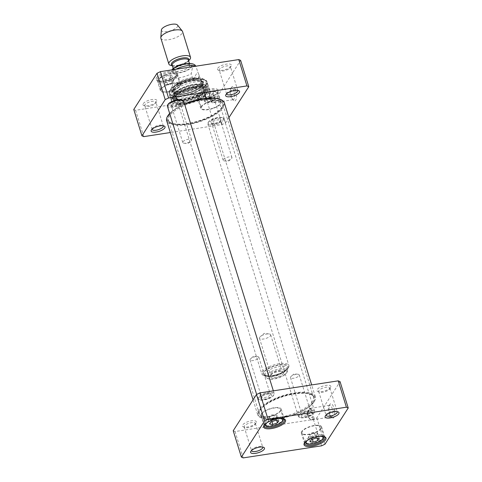 <?xml version="1.0" encoding="UTF-8"?>
<svg xmlns="http://www.w3.org/2000/svg" width="482" height="482" viewBox="0 0 482 482"><rect width="100%" height="100%" fill="white"/><g stroke="black" fill="none" stroke-linecap="round" stroke-linejoin="round"><path stroke-width="0.36" stroke-dasharray="2.41 1.81" d="M310.998 420.051L314.18 418.677L312.36 417.936L309.739 415.864L308.781 415.821L308.341 416.605L310.998 420.051A5.862 2.121 81.2 0 1 309.534 418.876A5.862 2.121 81.2 0 1 308.607 416.743A5.862 2.121 81.2 0 1 308.064 410.562L307.335 413.357L308.426 411.628L309.42 408.447L310.98 408.35L308.064 410.562M309.42 408.447A5.862 2.121 81.2 0 1 311.812 411.755A5.862 2.121 81.2 0 1 312.36 417.936M261.931 413.701A9.923 3.507 -17.2 0 1 271.926 408.429A9.923 3.507 -17.2 0 1 280.554 409.363A9.923 3.507 -17.2 0 1 272.107 415.647A9.923 3.507 -17.2 0 1 261.593 415.231A9.923 3.507 -17.2 0 1 261.931 413.701M275.553 420.34L273.981 415.273L269.396 416.918L268.052 419.009L271.3 419.454L275.885 417.804L276.722 420.497M271.3 419.454L271.969 421.623M268.052 419.009L269.619 424.076M270.962 421.985L269.396 416.918L269.034 417.147L271.854 414.827L275.324 415.135L273.981 415.273M275.885 417.804L277.228 415.713L278.801 420.78M277.228 415.713L275.324 415.135M318.397 425.636A9.923 3.507 -17.2 0 1 320.958 427.064A9.923 3.507 -17.2 0 1 312.517 433.348A9.923 3.507 -17.2 0 1 301.997 432.932A9.923 3.507 -17.2 0 1 307.468 427.763A9.923 3.507 -17.2 0 1 318.397 425.636M311.366 439.692L309.799 434.625L309.438 434.854L312.264 432.535L315.728 432.836L309.799 434.625L308.456 436.716L310.022 441.783M314.391 432.975L315.957 438.042M317.126 438.204L316.294 435.511L317.638 433.414L315.728 432.836M317.638 433.414L319.204 438.487M308.456 436.716L311.703 437.156L312.372 439.331M311.703 437.156L316.294 435.511M233.222 430.745L235.059 431.547L313.421 419.479L316.807 417.864L340.069 381.654M330.616 387.462A7.278 2.573 -17.2 0 1 324.633 390.962A7.278 2.573 -17.2 0 1 317.759 391.414A7.278 2.573 -17.2 0 1 323.145 386.034A7.278 2.573 -17.2 0 1 330.634 387.426A7.278 2.573 -17.2 0 1 330.616 387.462M256.093 422.871A7.278 2.573 -17.2 0 1 250.11 426.371A7.278 2.573 -17.2 0 1 243.235 426.823A7.278 2.573 -17.2 0 1 248.628 421.449A7.278 2.573 -17.2 0 1 256.111 422.841A7.278 2.573 -17.2 0 1 256.093 422.871M261.274 413.803A10.634 3.76 162.8 0 0 260.913 415.436A10.634 3.76 162.8 0 0 272.185 415.882A10.634 3.76 162.8 0 0 281.229 409.152A10.634 3.76 162.8 0 0 271.987 408.158A10.634 3.76 162.8 0 0 261.274 413.803M301.684 431.511A10.634 3.76 162.8 0 0 301.322 433.143A10.634 3.76 162.8 0 0 312.589 433.589A10.634 3.76 162.8 0 0 321.633 426.853A10.634 3.76 162.8 0 0 312.39 425.859A10.634 3.76 162.8 0 0 301.684 431.511M304.72 442.621A10.634 3.76 -17.2 0 1 304.949 442.193A10.634 3.76 -17.2 0 1 304.973 442.151A10.634 3.76 -17.2 0 1 313.71 437.035A10.634 3.76 -17.2 0 1 323.753 436.373A10.634 3.76 -17.2 0 1 324.181 436.596M264.317 424.919A10.634 3.76 -17.2 0 1 264.54 424.491A10.634 3.76 -17.2 0 1 264.57 424.443A10.634 3.76 -17.2 0 1 273.306 419.328A10.634 3.76 -17.2 0 1 283.35 418.671A10.634 3.76 -17.2 0 1 283.778 418.894M328.983 413.604A5.862 2.121 -98.8 0 0 330.592 416.569A5.862 2.121 -98.8 0 0 331.477 416.9A5.862 2.121 -98.8 0 0 332.682 410.784A5.862 2.121 -98.8 0 0 329.694 405.314A5.862 2.121 -98.8 0 0 328.947 405.898A5.862 2.121 -98.8 0 0 328.983 413.604M329.899 414.008A7.278 2.633 81.2 0 1 329.857 404.434A7.278 2.633 81.2 0 1 334.496 410.507A7.278 2.633 81.2 0 1 331.899 417.689A7.278 2.633 81.2 0 1 329.899 414.008M316.807 417.864L324.964 444.217M255.177 424.341A5.862 2.073 162.8 0 0 255.195 424.317A5.862 2.073 162.8 0 0 255.376 423.437A5.862 2.073 162.8 0 0 250.285 422.889A5.862 2.073 162.8 0 0 244.38 426.004A5.862 2.073 162.8 0 0 244.181 426.901A5.862 2.073 162.8 0 0 244.826 427.522A5.862 2.073 162.8 0 0 250.363 427.16A5.862 2.073 162.8 0 0 255.177 424.341M251.52 450.507A5.862 2.073 -17.2 0 1 251.737 449.845A5.862 2.073 -17.2 0 1 251.749 449.82A5.862 2.073 -17.2 0 1 256.569 447.001A5.862 2.073 -17.2 0 1 262.1 446.633A5.862 2.073 -17.2 0 1 262.654 447.061M329.7 388.926A5.862 2.073 162.8 0 0 329.712 388.902A5.862 2.073 162.8 0 0 329.899 388.028A5.862 2.073 162.8 0 0 324.808 387.48A5.862 2.073 162.8 0 0 318.903 390.589A5.862 2.073 162.8 0 0 318.704 391.492A5.862 2.073 162.8 0 0 319.349 392.113A5.862 2.073 162.8 0 0 324.886 391.746A5.862 2.073 162.8 0 0 329.7 388.926M326.043 415.092A5.862 2.073 -17.2 0 1 326.26 414.436A5.862 2.073 -17.2 0 1 326.272 414.406A5.862 2.073 -17.2 0 1 331.086 411.586A5.862 2.073 -17.2 0 1 336.623 411.224A5.862 2.073 -17.2 0 1 337.177 411.646M235.059 431.547L243.217 457.9M321.578 445.826L313.421 419.479M133.773 109.474L135.611 110.276L213.972 98.201L217.358 96.593L240.62 60.377M143.769 136.629L135.611 110.276M228.932 117.626L225.516 122.946L222.13 124.555L170.327 132.538M222.13 124.555L213.972 98.201M225.516 122.946L217.358 96.593M202.868 85.163A16.159 5.712 -17.2 0 1 186.588 93.749A16.159 5.712 -17.2 0 1 172.544 92.237A16.159 5.712 -17.2 0 1 186.293 82A16.159 5.712 -17.2 0 1 203.422 82.681A16.159 5.712 -17.2 0 1 202.868 85.163M202.32 83.392A16.159 5.712 162.8 0 0 202.362 83.32A16.159 5.712 162.8 0 0 202.868 80.91A16.159 5.712 162.8 0 0 185.745 80.229A16.159 5.712 162.8 0 0 171.996 90.465A16.159 5.712 162.8 0 0 173.773 92.17A16.159 5.712 162.8 0 0 189.04 91.164A16.159 5.712 162.8 0 0 202.32 83.392M202.868 82.512A17.015 6.013 -17.2 0 1 188.89 90.694A17.015 6.013 -17.2 0 1 172.821 91.755A17.015 6.013 -17.2 0 1 185.419 79.181A17.015 6.013 -17.2 0 1 202.916 82.44A17.015 6.013 -17.2 0 1 202.868 82.512M160.729 88.983A10.634 3.76 -17.2 0 1 171.441 83.338A10.634 3.76 -17.2 0 1 180.678 84.332A10.634 3.76 -17.2 0 1 171.634 91.062A10.634 3.76 -17.2 0 1 160.367 90.622A10.634 3.76 -17.2 0 1 160.729 88.983M168.302 84.519A9.923 3.507 162.8 0 0 161.042 90.411A9.923 3.507 162.8 0 0 171.562 90.827A9.923 3.507 162.8 0 0 180.003 84.543A9.923 3.507 162.8 0 0 168.302 84.519M201.133 106.691A10.634 3.76 -17.2 0 1 211.845 101.039A10.634 3.76 -17.2 0 1 221.087 102.033A10.634 3.76 -17.2 0 1 212.038 108.769A10.634 3.76 -17.2 0 1 200.771 108.323A10.634 3.76 -17.2 0 1 201.133 106.691M213.146 108.137A9.923 3.507 162.8 0 0 220.407 102.244A9.923 3.507 162.8 0 0 209.893 101.829A9.923 3.507 162.8 0 0 201.446 108.113A9.923 3.507 162.8 0 0 213.146 108.137M157.433 78.343A10.634 3.76 162.8 0 0 157.072 79.976A10.634 3.76 162.8 0 0 158.247 81.103A10.634 3.76 162.8 0 0 168.338 80.422A10.634 3.76 162.8 0 0 177.051 75.276A10.634 3.76 162.8 0 0 177.388 73.692A10.634 3.76 162.8 0 0 168.146 72.692A10.634 3.76 162.8 0 0 157.433 78.343M156.415 77.704A11.484 4.061 -17.2 0 1 170.08 71.191A11.484 4.061 -17.2 0 1 177.605 74.397A11.484 4.061 -17.2 0 1 168.194 79.952A11.484 4.061 -17.2 0 1 157.289 80.681A11.484 4.061 -17.2 0 1 156.415 77.704M197.837 96.045A10.634 3.76 162.8 0 0 197.475 97.683A10.634 3.76 162.8 0 0 198.65 98.804A10.634 3.76 162.8 0 0 208.748 98.129A10.634 3.76 162.8 0 0 217.46 92.984A10.634 3.76 162.8 0 0 217.792 91.393A10.634 3.76 162.8 0 0 208.549 90.399A10.634 3.76 162.8 0 0 197.837 96.045M196.819 95.406A11.484 4.061 -17.2 0 1 210.483 88.899A11.484 4.061 -17.2 0 1 218.009 92.098A11.484 4.061 -17.2 0 1 208.598 97.653A11.484 4.061 -17.2 0 1 197.698 98.388A11.484 4.061 -17.2 0 1 196.819 95.406M235.686 90.592A7.278 2.633 81.2 0 1 236.313 98.521A7.278 2.633 81.2 0 1 233.704 100.473A7.278 2.633 81.2 0 1 231.089 94.092A7.278 2.633 81.2 0 1 231.661 87.218A7.278 2.633 81.2 0 1 235.686 90.592M233.993 91.393A5.862 2.121 -98.8 0 0 231.499 88.098A5.862 2.121 -98.8 0 0 230.751 88.676A5.862 2.121 -98.8 0 0 230.288 94.213A5.862 2.121 -98.8 0 0 232.396 99.352A5.862 2.121 -98.8 0 0 233.282 99.684A5.862 2.121 -98.8 0 0 233.993 91.393M212.803 102.829A5.862 2.121 81.2 0 1 211.339 101.654A5.862 2.121 81.2 0 1 209.869 93.339L209.248 95.834L211.224 91.231A5.862 2.121 81.2 0 1 213.616 94.532A5.862 2.121 81.2 0 1 214.165 100.72L210.146 99.382L212.803 102.829L215.984 101.461L214.165 100.72M211.224 91.231L212.785 91.128L209.869 93.339L208.772 97.527L211.339 101.654M209.14 96.141L210.146 99.382M144.931 104.733A5.862 2.073 162.8 0 0 144.727 105.63A5.862 2.073 162.8 0 0 145.377 106.251A5.862 2.073 162.8 0 0 150.938 105.877A5.862 2.073 162.8 0 0 155.74 103.04A5.862 2.073 162.8 0 0 155.927 102.166A5.862 2.073 162.8 0 0 150.83 101.618A5.862 2.073 162.8 0 0 144.931 104.733M143.232 103.666A7.278 2.573 -17.2 0 1 151.89 99.539A7.278 2.573 -17.2 0 1 156.662 101.569A7.278 2.573 -17.2 0 1 150.697 105.088A7.278 2.573 -17.2 0 1 143.787 105.552A7.278 2.573 -17.2 0 1 143.232 103.666M152.071 129.236A5.862 2.073 -17.2 0 1 152.288 128.574A5.862 2.073 -17.2 0 1 152.3 128.549A5.862 2.073 -17.2 0 1 157.114 125.73A5.862 2.073 -17.2 0 1 162.651 125.362A5.862 2.073 -17.2 0 1 163.205 125.784M226.588 93.821A5.862 2.073 -17.2 0 1 226.805 93.159A5.862 2.073 -17.2 0 1 226.823 93.134A5.862 2.073 -17.2 0 1 231.637 90.315A5.862 2.073 -17.2 0 1 237.174 89.953A5.862 2.073 -17.2 0 1 237.728 90.375M219.449 69.318A5.862 2.073 162.8 0 0 219.25 70.221A5.862 2.073 162.8 0 0 219.9 70.836A5.862 2.073 162.8 0 0 225.462 70.462A5.862 2.073 162.8 0 0 230.263 67.631A5.862 2.073 162.8 0 0 230.45 66.751A5.862 2.073 162.8 0 0 225.353 66.203A5.862 2.073 162.8 0 0 219.449 69.318M217.75 68.251A7.278 2.573 -17.2 0 1 226.413 64.124A7.278 2.573 -17.2 0 1 231.185 66.154A7.278 2.573 -17.2 0 1 225.221 69.679A7.278 2.573 -17.2 0 1 218.31 70.143A7.278 2.573 -17.2 0 1 217.75 68.251M176.346 96.008A14.797 5.23 -17.2 0 1 188.739 88.815A14.797 5.23 -17.2 0 1 202.705 88.073A14.797 5.23 -17.2 0 1 191.523 98.9A14.797 5.23 -17.2 0 1 176.177 96.28A14.797 5.23 -17.2 0 1 176.346 96.008M176.731 95.309A14.177 5.013 -17.2 0 1 188.607 88.423A14.177 5.013 -17.2 0 1 201.982 87.712A14.177 5.013 -17.2 0 1 203.41 89.688A14.177 5.013 -17.2 0 1 191.27 98.087A14.177 5.013 -17.2 0 1 176.508 98.015A14.177 5.013 -17.2 0 1 176.569 95.575A14.177 5.013 -17.2 0 1 176.731 95.309M175.484 93.418A14.858 5.248 -17.2 0 1 190.45 85.525A14.858 5.248 -17.2 0 1 203.368 86.917A14.858 5.248 -17.2 0 1 203.452 87.525A14.858 5.248 -17.2 0 1 190.727 96.328A14.858 5.248 -17.2 0 1 175.255 96.255A14.858 5.248 -17.2 0 1 174.978 95.701A14.858 5.248 -17.2 0 1 175.484 93.418M174.267 89.471A14.858 5.248 -17.2 0 1 188.558 81.741A14.858 5.248 -17.2 0 1 201.934 82.518A14.858 5.248 -17.2 0 1 202.145 82.97A14.858 5.248 -17.2 0 1 189.504 92.381A14.858 5.248 -17.2 0 1 173.761 91.761A14.858 5.248 -17.2 0 1 173.677 91.267A14.858 5.248 -17.2 0 1 174.267 89.471M174.135 86.941A14.177 5.013 -17.2 0 1 187.775 79.56A14.177 5.013 -17.2 0 1 200.536 80.301A14.177 5.013 -17.2 0 1 188.679 89.712A14.177 5.013 -17.2 0 1 173.574 88.646A14.177 5.013 -17.2 0 1 174.135 86.941M173.43 87.085A14.954 5.284 -17.2 0 1 187.817 79.301A14.954 5.284 -17.2 0 1 201.283 80.084A14.954 5.284 -17.2 0 1 188.769 90.014A14.954 5.284 -17.2 0 1 172.839 88.887A14.954 5.284 -17.2 0 1 173.43 87.085M210.7 98.021L213.948 98.461L212.604 100.551L206.676 102.341L204.772 101.762L206.115 99.672L210.7 98.021L209.134 92.954L204.543 94.605L203.199 96.695L206.447 97.135L211.038 95.484L212.381 93.394L209.134 92.954M206.676 102.341L210.146 102.648L212.966 100.328L212.604 100.551L211.038 95.484M212.381 93.394L213.948 98.461M206.115 99.672L204.543 94.605M208.019 102.202L206.447 97.135M204.772 101.762L203.199 96.695M167.609 84.501L166.272 84.639L164.362 84.055L165.706 81.964L170.297 80.319L173.544 80.759L172.201 82.85L167.609 84.501L166.043 79.434L170.634 77.783L171.978 75.692L168.73 75.252L164.139 76.897L162.796 78.988L166.043 79.434M166.272 84.639L169.736 84.94L172.562 82.621L172.201 82.85L170.634 77.783M162.796 78.988L164.362 84.055M165.706 81.964L164.139 76.897M170.297 80.319L168.73 75.252M173.544 80.759L171.978 75.692M174.237 96.111A17.015 6.013 162.8 0 0 173.659 98.726A17.015 6.013 162.8 0 0 188.444 100.322A17.015 6.013 162.8 0 0 205.585 91.285A17.015 6.013 162.8 0 0 206.163 88.67A17.015 6.013 162.8 0 0 191.378 87.073A17.015 6.013 162.8 0 0 174.237 96.111M206.398 93.912A17.015 6.013 162.8 0 0 206.447 93.839A17.015 6.013 162.8 0 0 206.977 91.297A17.015 6.013 162.8 0 0 188.95 90.586A17.015 6.013 162.8 0 0 174.472 101.359A17.015 6.013 162.8 0 0 176.352 103.154A17.015 6.013 162.8 0 0 192.42 102.094A17.015 6.013 162.8 0 0 206.398 93.912M175.315 96.057A15.876 5.609 -17.2 0 1 192.529 87.356A15.876 5.609 -17.2 0 1 205.181 90.032A15.876 5.609 -17.2 0 1 191.607 99.165A15.876 5.609 -17.2 0 1 175.237 99.298A15.876 5.609 -17.2 0 1 175.315 96.057M170.429 90.164A19.051 6.736 162.8 0 0 192.246 93.134A19.051 6.736 162.8 0 0 201.271 79.084A19.051 6.736 162.8 0 0 170.429 90.164M206.266 84.639A19.846 7.013 -17.2 0 1 186.269 95.189A19.846 7.013 -17.2 0 1 169.019 93.327A19.846 7.013 -17.2 0 1 185.907 80.759A19.846 7.013 -17.2 0 1 206.941 81.591A19.846 7.013 -17.2 0 1 206.266 84.639M208.772 92.749A19.846 7.013 -17.2 0 1 188.781 103.293A19.846 7.013 -17.2 0 1 171.532 101.437A19.846 7.013 -17.2 0 1 188.414 88.869A19.846 7.013 -17.2 0 1 209.447 89.7A19.846 7.013 -17.2 0 1 208.772 92.749M171.815 97.117A19.846 7.013 162.8 0 0 171.104 100.033A19.846 7.013 162.8 0 0 192.173 101.003A19.846 7.013 162.8 0 0 209.013 88.302A19.846 7.013 162.8 0 0 191.619 86.615A19.846 7.013 162.8 0 0 171.815 97.117M170.827 93.219A19.617 6.935 -17.2 0 1 190.408 82.838A19.617 6.935 -17.2 0 1 207.597 84.501A19.617 6.935 -17.2 0 1 207.646 84.633A19.617 6.935 -17.2 0 1 190.95 97.057A19.617 6.935 -17.2 0 1 170.158 96.237A19.617 6.935 -17.2 0 1 170.122 96.105A19.617 6.935 -17.2 0 1 170.827 93.219M173.189 96.78A18.316 6.471 -17.2 0 1 191.233 87.146A18.316 6.471 -17.2 0 1 207.453 88.483A18.316 6.471 -17.2 0 1 191.975 100.364A18.316 6.471 -17.2 0 1 172.496 99.304A18.316 6.471 -17.2 0 1 173.189 96.78M206.947 93.032A17.864 6.314 -17.2 0 1 192.27 101.624A17.864 6.314 -17.2 0 1 175.4 102.738A17.864 6.314 -17.2 0 1 188.625 89.538A17.864 6.314 -17.2 0 1 206.995 92.954A17.864 6.314 -17.2 0 1 206.947 93.032M310.535 412.622A4.597 1.627 -17.2 0 1 305.907 415.068A4.597 1.627 -17.2 0 1 301.913 414.634A4.597 1.627 -17.2 0 1 302.051 413.948A4.597 1.627 -17.2 0 1 305.823 411.724A4.597 1.627 -17.2 0 1 310.185 411.429A4.597 1.627 -17.2 0 1 310.691 411.917A4.597 1.627 -17.2 0 1 310.535 412.622M311.89 413.478A5.73 2.024 162.8 0 0 311.456 411.99A5.73 2.024 162.8 0 0 306.016 412.357A5.73 2.024 162.8 0 0 301.322 415.129A5.73 2.024 162.8 0 0 305.076 416.725A5.73 2.024 162.8 0 0 311.89 413.478M299.081 375.635A4.597 1.627 162.8 0 0 299.238 374.924A4.597 1.627 162.8 0 0 297.96 374.255A4.597 1.627 162.8 0 0 291.134 376.364A4.597 1.627 162.8 0 0 290.459 377.641A4.597 1.627 162.8 0 0 294.454 378.075A4.597 1.627 162.8 0 0 299.081 375.635M299.298 415.418A7.941 2.808 -17.2 0 1 308.751 410.917A7.941 2.808 -17.2 0 1 313.951 413.128A7.941 2.808 -17.2 0 1 307.444 416.972A7.941 2.808 -17.2 0 1 299.906 417.478A7.941 2.808 -17.2 0 1 299.298 415.418M211.869 122.555A4.597 1.627 162.8 0 0 211.712 123.259A4.597 1.627 162.8 0 0 212.219 123.747A4.597 1.627 162.8 0 0 216.587 123.452A4.597 1.627 162.8 0 0 220.352 121.229A4.597 1.627 162.8 0 0 220.497 120.542A4.597 1.627 162.8 0 0 216.502 120.114A4.597 1.627 162.8 0 0 211.869 122.555M210.513 121.699A5.73 2.024 -17.2 0 1 217.334 118.452A5.73 2.024 -17.2 0 1 221.087 120.048A5.73 2.024 -17.2 0 1 216.388 122.826A5.73 2.024 -17.2 0 1 210.947 123.187A5.73 2.024 -17.2 0 1 210.513 121.699M223.323 159.548A4.597 1.627 -17.2 0 1 227.95 157.102A4.597 1.627 -17.2 0 1 231.944 157.536A4.597 1.627 -17.2 0 1 231.27 158.813A4.597 1.627 -17.2 0 1 224.443 160.928A4.597 1.627 -17.2 0 1 223.166 160.253A4.597 1.627 -17.2 0 1 223.323 159.548M208.477 122.012A7.941 2.808 162.8 0 0 208.459 122.048A7.941 2.808 162.8 0 0 216.623 123.567A7.941 2.808 162.8 0 0 222.497 117.704A7.941 2.808 162.8 0 0 215.002 118.198A7.941 2.808 162.8 0 0 208.477 122.012M298.623 414.99A8.507 3.006 162.8 0 0 298.334 416.297A8.507 3.006 162.8 0 0 299.268 417.195A8.507 3.006 162.8 0 0 307.347 416.653A8.507 3.006 162.8 0 0 314.318 412.538A8.507 3.006 162.8 0 0 314.583 411.267A8.507 3.006 162.8 0 0 307.191 410.471A8.507 3.006 162.8 0 0 298.623 414.99M208.11 122.603A8.507 3.006 -17.2 0 1 215.099 118.512A8.507 3.006 -17.2 0 1 223.136 117.982A8.507 3.006 -17.2 0 1 224.076 118.879A8.507 3.006 -17.2 0 1 216.84 124.266A8.507 3.006 -17.2 0 1 207.82 123.91A8.507 3.006 -17.2 0 1 208.091 122.639A8.507 3.006 -17.2 0 1 208.11 122.603M167.977 115.608A29.631 10.471 162.8 0 0 187.39 123.868A29.631 10.471 162.8 0 0 222.648 107.07A29.631 10.471 162.8 0 0 220.388 99.382M184.57 104.076A29.631 10.471 162.8 0 0 169.664 113.457M224.353 102.853A30.197 10.67 -17.2 0 1 223.329 107.498A30.197 10.67 -17.2 0 1 192.908 123.543A30.197 10.67 -17.2 0 1 166.664 120.711M169.706 113.607A30.197 10.67 -17.2 0 1 184.66 104.389M314.306 401.404A30.197 10.67 162.8 0 0 314.391 401.277A30.197 10.67 162.8 0 0 315.336 396.764A30.197 10.67 162.8 0 0 283.332 395.499A30.197 10.67 162.8 0 0 257.647 414.622A30.197 10.67 162.8 0 0 260.973 417.81A30.197 10.67 162.8 0 0 289.501 415.93A30.197 10.67 162.8 0 0 314.306 401.404M221.925 107.185A28.842 10.194 -17.2 0 1 195.909 121.735A28.842 10.194 -17.2 0 1 169.122 121.723A28.842 10.194 -17.2 0 1 192.336 101.539A28.842 10.194 -17.2 0 1 222.901 105.076A28.842 10.194 -17.2 0 1 221.925 107.185M313.945 401.994A29.631 10.471 -17.2 0 1 289.598 416.243A29.631 10.471 -17.2 0 1 261.612 418.087A29.631 10.471 -17.2 0 1 283.549 396.192A29.631 10.471 -17.2 0 1 314.023 401.868A29.631 10.471 -17.2 0 1 313.945 401.994M313.222 402.102A28.842 10.194 162.8 0 0 312.878 395.752A28.842 10.194 162.8 0 0 283.633 396.457A28.842 10.194 162.8 0 0 259.099 412.399A28.842 10.194 162.8 0 0 281.145 418.069A28.842 10.194 162.8 0 0 313.222 402.102M221.708 108.01A28.354 10.02 162.8 0 0 222.666 105.944A28.354 10.02 162.8 0 0 222.672 103.654A28.354 10.02 162.8 0 0 192.625 102.461A28.354 10.02 162.8 0 0 168.501 120.422A28.354 10.02 162.8 0 0 169.803 122.308A28.354 10.02 162.8 0 0 196.138 122.314A28.354 10.02 162.8 0 0 221.708 108.01M312.529 401.416A28.354 10.02 -17.2 0 1 283.97 416.478A28.354 10.02 -17.2 0 1 259.328 413.821A28.354 10.02 -17.2 0 1 259.334 411.532A28.354 10.02 -17.2 0 1 283.446 395.867A28.354 10.02 -17.2 0 1 312.197 395.168A28.354 10.02 -17.2 0 1 313.499 397.054A28.354 10.02 -17.2 0 1 312.529 401.416M195.21 65.287L192.571 66.938L191.24 73.764L192.963 79.337C195.885 79.657 197.795 79.162 198.686 77.843L198.867 74.68L195.776 66.203M192.963 79.337L197.62 72.095M174.882 69.42L176.719 75.312L171.779 83.061L172.068 82.555L170.068 74.933L170.212 73.499L171.851 69.884M176.719 75.312L172.068 82.555M288.411 367.7A14.177 5.013 162.8 0 0 288.453 367.639A14.177 5.013 162.8 0 0 288.893 365.519A14.177 5.013 162.8 0 0 273.872 364.928A14.177 5.013 162.8 0 0 261.81 373.905A14.177 5.013 162.8 0 0 263.371 375.4A14.177 5.013 162.8 0 0 276.764 374.52A14.177 5.013 162.8 0 0 288.411 367.7M281.928 372.682A5.862 2.073 -17.2 0 1 276.023 375.797A5.862 2.073 -17.2 0 1 270.932 375.249A5.862 2.073 -17.2 0 1 271.113 374.369A5.862 2.073 -17.2 0 1 275.915 371.538A5.862 2.073 -17.2 0 1 281.482 371.164A5.862 2.073 -17.2 0 1 282.127 371.779A5.862 2.073 -17.2 0 1 281.928 372.682M283.289 373.532A6.995 2.47 162.8 0 0 282.753 371.718A6.995 2.47 162.8 0 0 276.114 372.164A6.995 2.47 162.8 0 0 270.378 375.55A6.995 2.47 162.8 0 0 274.963 377.502A6.995 2.47 162.8 0 0 283.289 373.532M270.474 335.689A5.862 2.073 162.8 0 0 270.679 334.791A5.862 2.073 162.8 0 0 269.046 333.93A5.862 2.073 162.8 0 0 260.34 336.623A5.862 2.073 162.8 0 0 259.479 338.256A5.862 2.073 162.8 0 0 264.576 338.804A5.862 2.073 162.8 0 0 270.474 335.689M286.507 373.038A10.49 3.705 162.8 0 0 286.537 372.996A10.49 3.705 162.8 0 0 275.746 370.983A10.49 3.705 162.8 0 0 267.98 378.738A10.49 3.705 162.8 0 0 277.891 378.087A10.49 3.705 162.8 0 0 286.507 373.038M161.38 30.017A8.507 3.006 162.8 0 0 168.254 31.354A8.507 3.006 162.8 0 0 177.388 26.709A8.507 3.006 162.8 0 0 177.478 25.034M160.868 38.235A11.339 4.007 162.8 0 0 170.724 39.295A11.339 4.007 162.8 0 0 182.154 33.27A11.339 4.007 162.8 0 0 182.539 31.523M172.267 65.703A11.339 4.007 162.8 0 0 188.655 60.63M287.862 368.579A13.327 4.712 162.8 0 0 287.899 368.525A13.327 4.712 162.8 0 0 274.198 365.977A13.327 4.712 162.8 0 0 264.329 375.821A13.327 4.712 162.8 0 0 276.915 374.99A13.327 4.712 162.8 0 0 287.862 368.579M287.055 372.158A11.339 4.007 162.8 0 0 287.085 372.11A11.339 4.007 162.8 0 0 287.441 370.411A11.339 4.007 162.8 0 0 275.421 369.935A11.339 4.007 162.8 0 0 265.775 377.123A11.339 4.007 162.8 0 0 267.022 378.316A11.339 4.007 162.8 0 0 277.74 377.611A11.339 4.007 162.8 0 0 287.055 372.158M270.131 394.921A4.597 1.627 -17.2 0 1 265.498 397.361A4.597 1.627 -17.2 0 1 261.503 396.933A4.597 1.627 -17.2 0 1 261.648 396.246A4.597 1.627 -17.2 0 1 265.413 394.023A4.597 1.627 -17.2 0 1 269.781 393.728A4.597 1.627 -17.2 0 1 270.288 394.216A4.597 1.627 -17.2 0 1 270.131 394.921M271.487 395.77A5.73 2.024 162.8 0 0 271.053 394.288A5.73 2.024 162.8 0 0 265.612 394.65A5.73 2.024 162.8 0 0 260.913 397.421A5.73 2.024 162.8 0 0 264.666 399.024A5.73 2.024 162.8 0 0 271.487 395.77M258.677 357.927A4.597 1.627 162.8 0 0 258.834 357.222A4.597 1.627 162.8 0 0 257.557 356.547A4.597 1.627 162.8 0 0 250.73 358.662A4.597 1.627 162.8 0 0 250.056 359.94A4.597 1.627 162.8 0 0 254.05 360.367A4.597 1.627 162.8 0 0 258.677 357.927M258.894 397.71A7.941 2.808 -17.2 0 1 268.341 393.21A7.941 2.808 -17.2 0 1 273.541 395.427A7.941 2.808 -17.2 0 1 267.04 399.265A7.941 2.808 -17.2 0 1 259.503 399.771A7.941 2.808 -17.2 0 1 258.894 397.71M171.465 104.847A4.597 1.627 162.8 0 0 171.309 105.558A4.597 1.627 162.8 0 0 171.815 106.04A4.597 1.627 162.8 0 0 176.177 105.751A4.597 1.627 162.8 0 0 179.949 103.528A4.597 1.627 162.8 0 0 180.087 102.841A4.597 1.627 162.8 0 0 176.093 102.407A4.597 1.627 162.8 0 0 171.465 104.847M170.11 103.998A5.73 2.024 -17.2 0 1 176.924 100.75A5.73 2.024 -17.2 0 1 180.678 102.347A5.73 2.024 -17.2 0 1 175.984 105.118A5.73 2.024 -17.2 0 1 170.544 105.486A5.73 2.024 -17.2 0 1 170.11 103.998M182.919 141.841A4.597 1.627 -17.2 0 1 187.546 139.4A4.597 1.627 -17.2 0 1 191.541 139.828A4.597 1.627 -17.2 0 1 190.866 141.106A4.597 1.627 -17.2 0 1 184.04 143.22A4.597 1.627 -17.2 0 1 182.762 142.545A4.597 1.627 -17.2 0 1 182.919 141.841M168.049 104.347A7.941 2.808 162.8 0 0 176.213 105.865A7.941 2.808 162.8 0 0 182.094 99.997M258.213 397.288A8.507 3.006 162.8 0 0 257.924 398.596A8.507 3.006 162.8 0 0 258.864 399.494A8.507 3.006 162.8 0 0 266.944 398.951A8.507 3.006 162.8 0 0 273.909 394.836A8.507 3.006 162.8 0 0 274.18 393.565A8.507 3.006 162.8 0 0 266.787 392.77A8.507 3.006 162.8 0 0 258.213 397.288M183.666 101.178A8.507 3.006 -17.2 0 1 176.43 106.564A8.507 3.006 -17.2 0 1 167.417 106.209M307.426 440.361A8.79 3.109 -17.2 0 1 320.675 436.258M267.022 422.66A8.79 3.109 -17.2 0 1 280.271 418.557M264.751 422.822A9.923 3.507 162.8 0 0 264.413 424.353A9.923 3.507 162.8 0 0 274.933 424.769A9.923 3.507 162.8 0 0 283.374 418.484A9.923 3.507 162.8 0 0 274.752 417.551A9.923 3.507 162.8 0 0 264.751 422.822M321.223 434.758A9.923 3.507 162.8 0 0 310.294 436.879A9.923 3.507 162.8 0 0 304.823 442.054A9.923 3.507 162.8 0 0 315.336 442.47A9.923 3.507 162.8 0 0 323.777 436.186A9.923 3.507 162.8 0 0 321.223 434.758M173.544 89.321A15.557 5.495 -17.2 0 1 188.51 81.229A15.557 5.495 -17.2 0 1 202.512 82.042A15.557 5.495 -17.2 0 1 189.498 92.363A15.557 5.495 -17.2 0 1 172.93 91.2A15.557 5.495 -17.2 0 1 173.544 89.321M173.195 89.736A16.051 5.67 -17.2 0 1 199.174 80.404A16.051 5.67 -17.2 0 1 191.571 92.237A16.051 5.67 -17.2 0 1 173.195 89.736M210.327 99.015A9.923 3.507 -17.2 0 1 198.626 98.991A9.923 3.507 -17.2 0 1 207.067 92.707A9.923 3.507 -17.2 0 1 217.587 93.122A9.923 3.507 -17.2 0 1 210.327 99.015M209.76 97.659A8.79 3.109 162.8 0 0 213.924 91.182A8.79 3.109 162.8 0 0 199.693 96.292A8.79 3.109 162.8 0 0 209.76 97.659M165.477 75.397A9.923 3.507 -17.2 0 1 177.177 75.421A9.923 3.507 -17.2 0 1 168.736 81.705A9.923 3.507 -17.2 0 1 158.223 81.289A9.923 3.507 -17.2 0 1 165.477 75.397M165.416 74.722A8.79 3.109 162.8 0 0 161.253 81.205A8.79 3.109 162.8 0 0 175.484 76.09A8.79 3.109 162.8 0 0 165.416 74.722M170.062 90.749A19.617 6.935 -17.2 0 1 189.83 80.325A19.617 6.935 -17.2 0 1 206.88 82.163A19.617 6.935 -17.2 0 1 190.185 94.593A19.617 6.935 -17.2 0 1 169.393 93.767A19.617 6.935 -17.2 0 1 170.062 90.749M174.098 94.532A16.653 5.886 -17.2 0 1 192.149 85.41A16.653 5.886 -17.2 0 1 205.422 88.212A16.653 5.886 -17.2 0 1 191.179 97.792A16.653 5.886 -17.2 0 1 174.014 97.93A16.653 5.886 -17.2 0 1 174.098 94.532M172.851 94.912A18.063 6.386 -17.2 0 1 190.649 85.41A18.063 6.386 -17.2 0 1 206.645 86.73A18.063 6.386 -17.2 0 1 191.384 98.449A18.063 6.386 -17.2 0 1 172.17 97.4A18.063 6.386 -17.2 0 1 172.851 94.912M195.891 66.522A14.177 5.013 162.8 0 0 195.475 66.245M175.894 69.263A14.177 5.013 162.8 0 0 174.996 69.739M170.345 76.981A14.177 5.013 162.8 0 0 191.24 73.764M191.764 66.968A10.49 3.705 162.8 0 0 179.75 65.335A10.49 3.705 162.8 0 0 174.779 73.071A10.49 3.705 162.8 0 0 191.764 66.968M172.249 65.413A9.074 3.205 162.8 0 0 174.116 65.865A9.074 3.205 162.8 0 0 187.221 61.804A9.074 3.205 162.8 0 0 188.408 60.539A9.074 3.205 162.8 0 0 188.504 60.383M172.345 65.709L174.116 65.865C170.514 65.016 172.99 65.371 172.195 65.221A8.507 3.006 162.8 0 0 179.587 66.022A8.507 3.006 162.8 0 0 188.155 61.497A8.507 3.006 162.8 0 0 188.444 60.19L187.221 61.804L188.595 60.678M176.972 66.203A8.507 3.006 162.8 0 0 173.659 69.956A8.507 3.006 162.8 0 0 181.051 70.758A8.507 3.006 162.8 0 0 189.619 66.233A8.507 3.006 162.8 0 0 189.908 64.925A8.507 3.006 162.8 0 0 185.052 63.702M190.98 67.088A9.64 3.404 162.8 0 0 179.943 65.588A9.64 3.404 162.8 0 0 175.376 72.698A9.64 3.404 162.8 0 0 190.98 67.088M287.079 368.7A12.478 4.41 162.8 0 0 272.794 366.76A12.478 4.41 162.8 0 0 266.889 375.96A12.478 4.41 162.8 0 0 287.079 368.7M286.35 369.875A11.339 4.007 162.8 0 0 286.736 368.134A11.339 4.007 162.8 0 0 274.716 367.658A11.339 4.007 162.8 0 0 265.07 374.839A11.339 4.007 162.8 0 0 274.927 375.9A11.339 4.007 162.8 0 0 286.35 369.875M307.335 413.357L308.341 416.605M310.98 408.35L314.18 418.677M307.347 413.267L306.968 414.749L309.534 418.876M261.593 415.231L264.534 424.66M283.446 418.804L280.554 409.363M301.997 432.932L304.943 442.362M323.856 436.511L320.958 427.064M304.949 442.193L304.395 443.079M323.753 436.373L324.711 436.794M301.322 433.143L304.612 443.783M321.633 426.853L324.928 437.499M264.54 424.491L263.991 425.377M283.35 418.671L284.302 419.087M260.913 415.436L264.208 426.082M281.229 409.152L284.525 419.792M330.592 416.569L331.899 417.689M328.947 405.898L329.857 404.434M312.119 419.882L331.477 416.9M310.336 408.296L329.694 405.314M255.195 424.317L256.111 422.841M244.826 427.522L243.235 426.823M244.181 426.901L251.55 450.718M255.376 423.437L262.75 447.254M329.712 388.902L330.634 387.426M319.349 392.113L317.759 391.414M318.704 391.492L326.073 415.309M329.899 388.028L337.273 411.845M326.26 414.436L325.338 415.906M336.623 411.224L338.213 411.923M251.737 449.845L250.815 451.321M262.1 446.633L263.69 447.332M203.422 82.681L202.868 80.91M172.544 92.237L171.996 90.465M202.362 83.32L202.916 82.44M173.773 92.17L172.821 91.755M180.678 84.332L177.388 73.692M160.367 90.622L157.072 79.976M177.051 75.276L177.605 74.397M158.247 81.103L157.289 80.681M221.087 102.033L217.792 91.393M200.771 108.323L197.475 97.683M217.46 92.984L218.009 92.098M198.65 98.804L197.698 98.388M232.396 99.352L233.704 100.473M230.751 88.676L231.661 87.218M155.74 103.04L156.662 101.569M145.377 106.251L143.787 105.552M163.296 125.983L155.927 102.166M152.101 129.447L144.727 105.63M152.288 128.574L151.366 130.044M162.651 125.362L164.242 126.061M226.805 93.159L225.889 94.635M237.174 89.953L238.765 90.646M237.819 90.568L230.45 66.751M226.624 94.038L219.25 70.221M230.263 67.631L231.185 66.154M219.9 70.836L218.31 70.143M176.569 95.575L176.177 96.28M201.982 87.712L202.705 88.073M203.41 89.688L203.452 87.525M176.508 98.015L175.255 96.255M203.368 86.917L202.145 82.97M174.978 95.701L173.761 91.761M173.574 88.646L173.677 91.267M200.536 80.301L201.934 82.518M172.839 88.887L172.93 91.2L173.484 89.556C176.629 82.88 201.597 77.331 202.512 82.042L201.283 80.084M220.407 102.244L217.587 93.122C217.183 91.851 215.828 91.14 213.514 90.99C208.851 91.044 204.591 92.363 200.741 94.966C199.174 95.906 198.47 97.244 198.626 98.991L201.446 108.113M180.003 84.543L177.177 75.421L175.34 73.692C172.556 72.951 169.23 73.276 165.35 74.668L159.5 77.97L158.747 78.837L158.223 81.289L161.042 90.411M213.924 102.666L233.282 99.684M212.14 91.08L231.499 88.098M215.984 101.461L212.785 91.128M206.977 91.297L206.163 88.67M174.472 101.359L173.659 98.726M207.646 84.633L206.88 82.163C205.248 78.873 200.042 78.036 191.258 79.65C185.938 80.741 181.105 82.482 176.755 84.874C173.55 86.676 171.333 88.507 170.11 90.363L169.393 93.767L170.158 96.237M209.447 89.7L206.941 81.591M171.532 101.437L169.019 93.327M170.122 96.105L171.104 100.033M207.597 84.501L209.013 88.302M205.181 90.032L205.422 88.212C205.904 88.29 204.989 89.513 202.681 91.869C199.681 94.243 195.608 96.207 190.462 97.774C180.364 100.66 174.412 99.19 174.014 97.93L175.237 99.298M207.453 88.483L206.645 86.73C205.736 86.151 207.073 83.808 196.608 84.019C192.077 84.446 187.492 85.627 182.871 87.561C177.954 89.682 174.647 91.996 172.93 94.49L172.17 97.4L172.496 99.304M206.447 93.839L206.995 92.954M176.352 103.154L175.4 102.738M302.051 413.948L301.322 415.129M310.185 411.429L311.456 411.99M290.459 377.641L301.913 414.634M299.238 374.924L310.691 411.917M297.96 374.255L294.086 373.815L291.134 376.364M220.352 121.229L221.087 120.048M212.219 123.747L210.947 123.187M231.944 157.536L220.497 120.542M223.166 160.253L211.712 123.259M224.443 160.928L228.317 161.362L231.27 158.813M313.951 413.128L314.318 412.538M299.906 417.478L299.268 417.195M314.583 411.267L224.076 118.879M298.334 416.297L207.82 123.91M208.459 122.048L208.091 122.639M222.497 117.704L223.136 117.982M315.336 396.764L311.673 384.937M257.647 414.622L253.068 399.843M314.023 401.868L314.391 401.277M261.612 418.087L260.973 417.81M222.666 105.944L222.901 105.076M169.803 122.308L169.122 121.723M313.499 397.054L222.672 103.654M259.328 413.821L168.501 120.422M259.334 411.532L259.099 412.399M312.197 395.168L312.878 395.752M171.779 83.061L176.243 97.491M176.99 99.901L261.81 373.905M198.867 74.68L204.374 92.484M206.175 98.298L288.893 365.519M271.113 374.369L270.378 375.55M281.482 371.164L282.753 371.718M259.479 338.256L270.932 375.249M270.679 334.791L282.127 371.779M269.046 333.93L264.106 333.375L260.34 336.623M173.177 68.396L173.767 69.583C173.61 69.281 174.749 68.378 177.165 66.877L184.184 64.528C190.565 63.841 189.456 64.974 189.83 64.829L189.426 63.365M287.899 368.525L288.453 367.639M264.329 375.821L263.371 375.4M287.441 370.411L286.736 368.134L286.441 369.104C286.38 369.224 285.651 370.797 280.458 373.273C274.005 376.026 268.48 376.261 266.914 375.779L265.07 374.839L265.775 377.123M286.537 372.996L287.085 372.11M267.98 378.738L267.022 378.316M261.648 396.246L260.913 397.421M269.781 393.728L271.053 394.288M250.056 359.94L261.503 396.933M258.834 357.222L270.288 394.216M257.557 356.547L253.683 356.114L250.73 358.662M179.949 103.528L180.678 102.347M171.815 106.04L170.544 105.486M191.541 139.828L180.087 102.841M182.762 142.545L171.309 105.558M184.04 143.22L187.914 143.66L190.866 141.106M273.541 395.427L273.909 394.836M259.503 399.771L258.864 399.494M274.18 393.565L273.336 390.848M257.924 398.596L256.647 394.451"/><path stroke-width="0.72" d="M315.957 438.042L319.204 438.487L317.861 440.578L313.27 442.223L310.022 441.783L311.366 439.692L315.957 438.042M269.619 424.076L270.962 421.985L275.553 420.34L278.801 420.78L277.457 422.871L272.866 424.522L269.619 424.076M321.578 445.826L243.217 457.9L241.38 457.093L264.642 420.882L268.028 419.268L346.389 407.2L348.227 408.001L324.964 444.217L321.578 445.826M264.022 425.329A11.484 4.061 162.8 0 0 263.991 425.377A11.484 4.061 162.8 0 0 275.8 427.57A11.484 4.061 162.8 0 0 284.302 419.087A11.484 4.061 162.8 0 0 273.457 419.804A11.484 4.061 162.8 0 0 264.022 425.329M250.839 451.285A7.278 2.573 162.8 0 0 250.815 451.321A7.278 2.573 162.8 0 0 258.304 452.712A7.278 2.573 162.8 0 0 263.69 447.332A7.278 2.573 162.8 0 0 256.816 447.784A7.278 2.573 162.8 0 0 250.839 451.285M325.362 415.876A7.278 2.573 162.8 0 0 325.338 415.906A7.278 2.573 162.8 0 0 332.827 417.298A7.278 2.573 162.8 0 0 338.213 411.923A7.278 2.573 162.8 0 0 331.339 412.375A7.278 2.573 162.8 0 0 325.362 415.876M304.425 443.03A11.484 4.061 162.8 0 0 304.395 443.079A11.484 4.061 162.8 0 0 316.204 445.278A11.484 4.061 162.8 0 0 324.711 436.794A11.484 4.061 162.8 0 0 313.86 437.505A11.484 4.061 162.8 0 0 304.425 443.03M271.969 421.623L272.866 424.522M276.722 420.497L277.457 422.871M317.861 440.578L317.126 438.204M312.372 439.331L313.27 442.223M348.227 408.001L340.069 381.654L338.231 380.846L259.87 392.92L256.484 394.529L233.222 430.745L241.38 457.093M324.181 436.596A10.634 3.76 -17.2 0 1 324.928 437.499A10.634 3.76 -17.2 0 1 315.885 444.229A10.634 3.76 -17.2 0 1 304.612 443.783A10.634 3.76 -17.2 0 1 304.72 442.621M283.778 418.894A10.634 3.76 -17.2 0 1 284.525 419.792A10.634 3.76 -17.2 0 1 275.475 426.528A10.634 3.76 -17.2 0 1 264.208 426.082A10.634 3.76 -17.2 0 1 264.317 424.919M262.654 447.061A5.862 2.073 -17.2 0 1 262.75 447.254A5.862 2.073 -17.2 0 1 257.762 450.965A5.862 2.073 -17.2 0 1 251.55 450.718A5.862 2.073 -17.2 0 1 251.52 450.507M337.177 411.646A5.862 2.073 -17.2 0 1 337.273 411.845A5.862 2.073 -17.2 0 1 332.285 415.556A5.862 2.073 -17.2 0 1 326.073 415.309A5.862 2.073 -17.2 0 1 326.043 415.092M256.484 394.529L264.642 420.882M338.231 380.846L346.389 407.2M259.87 392.92L268.028 419.268M170.327 132.538L143.769 136.629L141.931 135.822L133.773 109.474L157.036 73.258L160.422 71.649L238.783 59.575L246.941 85.923L248.778 86.73L240.62 60.377L238.783 59.575M141.931 135.822L165.193 99.605L168.58 97.997L246.941 85.923M168.58 97.997L160.422 71.649M165.193 99.605L157.036 73.258M248.778 86.73L228.932 117.626M163.205 125.784A5.862 2.073 -17.2 0 1 163.296 125.983A5.862 2.073 -17.2 0 1 163.097 126.88A5.862 2.073 -17.2 0 1 157.192 129.995A5.862 2.073 -17.2 0 1 152.101 129.447A5.862 2.073 -17.2 0 1 152.071 129.236M164.796 127.947A7.278 2.573 162.8 0 0 164.242 126.061A7.278 2.573 162.8 0 0 157.331 126.525A7.278 2.573 162.8 0 0 151.366 130.044A7.278 2.573 162.8 0 0 156.138 132.074A7.278 2.573 162.8 0 0 164.796 127.947M239.319 92.538A7.278 2.573 162.8 0 0 238.765 90.646A7.278 2.573 162.8 0 0 231.854 91.11A7.278 2.573 162.8 0 0 225.889 94.635A7.278 2.573 162.8 0 0 230.655 96.665A7.278 2.573 162.8 0 0 239.319 92.538M237.728 90.375A5.862 2.073 -17.2 0 1 237.819 90.568A5.862 2.073 -17.2 0 1 237.62 91.472A5.862 2.073 -17.2 0 1 231.715 94.586A5.862 2.073 -17.2 0 1 226.624 94.038A5.862 2.073 -17.2 0 1 226.588 93.821M184.66 104.389A30.197 10.67 -17.2 0 1 221.027 99.666L220.388 99.382A29.631 10.471 162.8 0 0 184.57 104.076M169.664 113.457A29.631 10.471 162.8 0 0 167.977 115.608L167.609 116.198A30.197 10.67 -17.2 0 1 169.706 113.607M253.068 399.843L166.664 120.711A30.197 10.67 -17.2 0 1 167.609 116.198M221.027 99.666A30.197 10.67 -17.2 0 1 224.353 102.853L311.673 384.937M195.776 66.203L195.21 65.287C194.409 64.407 192.89 63.799 190.649 63.449L184.407 63.817C179.955 64.709 176.159 66.275 173.026 68.504L174.882 69.42M171.851 69.884L173.026 68.498M188.595 60.678L188.655 60.63A11.339 4.007 162.8 0 0 190.131 59.051A11.339 4.007 162.8 0 0 190.517 57.304L182.539 31.523A11.339 4.007 162.8 0 0 182.274 31.029L177.478 25.034A8.507 3.006 162.8 0 0 168.658 25.046A8.507 3.006 162.8 0 0 161.38 30.017L160.807 37.674A11.339 4.007 162.8 0 0 160.868 38.235L168.851 64.016A11.339 4.007 162.8 0 0 172.267 65.703L172.345 65.709M182.274 31.029A11.339 4.007 162.8 0 0 170.52 31.047A11.339 4.007 162.8 0 0 160.807 37.674M190.517 57.304A11.339 4.007 162.8 0 0 178.497 56.828A11.339 4.007 162.8 0 0 168.851 64.016M182.732 100.274L182.094 99.997A7.941 2.808 162.8 0 0 174.592 100.491A7.941 2.808 162.8 0 0 168.073 104.311A7.941 2.808 162.8 0 0 168.049 104.347L167.682 104.937A8.507 3.006 -17.2 0 1 167.706 104.895A8.507 3.006 -17.2 0 1 174.695 100.804A8.507 3.006 -17.2 0 1 182.732 100.274A8.507 3.006 -17.2 0 1 183.666 101.178L273.336 390.848M256.647 394.451L167.417 106.209A8.507 3.006 -17.2 0 1 167.682 104.937M320.675 436.258A8.79 3.109 -17.2 0 1 320.747 436.27A8.79 3.109 -17.2 0 1 320.934 440.59A8.79 3.109 -17.2 0 1 309.577 444.079A8.79 3.109 -17.2 0 1 307.426 440.361M280.271 418.557A8.79 3.109 -17.2 0 1 281.036 422.503A8.79 3.109 -17.2 0 1 270.468 426.329A8.79 3.109 -17.2 0 1 266.112 423.678A8.79 3.109 -17.2 0 1 267.022 422.66M195.475 66.245A14.177 5.013 162.8 0 0 175.894 69.263M188.504 60.383A9.074 3.205 162.8 0 0 179.099 58.768A9.074 3.205 162.8 0 0 172.249 65.413M189.426 63.365L188.444 60.19A8.507 3.006 162.8 0 0 179.431 59.834A8.507 3.006 162.8 0 0 172.195 65.221L173.177 68.396M185.052 63.702A8.507 3.006 162.8 0 0 176.972 66.203M264.413 424.353C265.275 425.877 266.612 426.588 268.438 426.48C273.083 426.45 277.343 425.136 281.223 422.539C283.048 421.111 283.765 419.756 283.374 418.484M304.823 442.054C305.678 443.585 307.022 444.296 308.842 444.181C313.487 444.151 317.746 442.838 321.627 440.241C323.452 438.813 324.169 437.463 323.777 436.186M176.243 97.491L176.99 99.901M204.374 92.484L206.175 98.298"/></g></svg>
